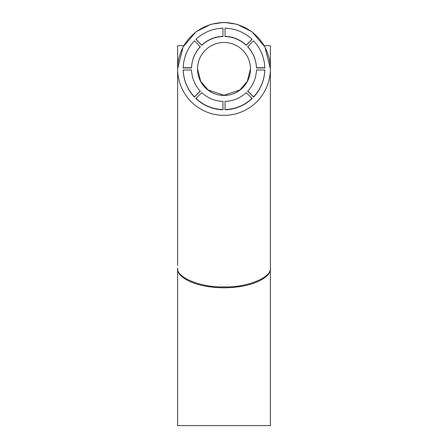 <?xml version="1.0" encoding="UTF-8"?>
<svg xmlns="http://www.w3.org/2000/svg" width="448" height="448" viewBox="0 0 448 448"><rect width="100%" height="100%" fill="white"/><g stroke="black" fill="none" stroke-linecap="round" stroke-linejoin="round"><path stroke-width="0.67" d="M270.368 268.57L270.368 425.6L177.632 425.6L177.632 268.57C175.767 274.187 189.683 287.51 224 287.773C258.317 287.51 272.233 274.187 270.368 268.57L270.368 68.869M264.208 45.679L270.368 45.679L270.357 268.139C271.824 277.53 246.624 287.734 224 286.922C201.376 287.734 176.176 277.53 177.643 268.139L177.632 268.57M177.632 68.869L177.632 45.679L183.792 45.679M177.632 265.653L177.632 68.768L183.086 46.95L196.179 31.674L211.019 24.254L224 22.4L236.981 24.254L251.821 31.674L264.914 46.95L270.368 68.768M222.97 28.185L222.97 36.534A32.458 32.458 0 0 0 201.79 45.304L195.888 39.402A40.802 40.802 0 0 1 222.97 28.185L222.97 36.327C214.85 36.686 207.788 39.609 201.79 45.102L195.989 39.301M252.011 39.301L246.21 45.102C240.212 39.609 233.15 36.686 225.03 36.327L225.03 28.185A40.802 40.802 0 0 1 252.112 39.402L246.21 45.304A32.458 32.458 0 0 0 225.03 36.534L225.03 28.185M264.785 67.738L256.441 67.738C256.082 59.618 253.159 52.556 247.666 46.558M264.79 69.798C264.387 80.209 260.652 89.236 253.574 96.88L247.766 91.078M252.112 98.342C244.468 105.42 235.441 109.155 225.03 109.558L225.03 101.416A32.458 32.458 0 0 0 246.21 92.641L252.112 98.543A40.802 40.802 0 0 1 225.03 109.766L225.03 101.416M222.97 101.416L222.97 109.766A40.802 40.802 0 0 1 195.888 98.543L201.79 92.641A32.458 32.458 0 0 0 222.97 101.416L222.97 109.558C212.559 109.155 203.532 105.42 195.888 98.342M200.234 91.078L194.426 96.88C187.348 89.236 183.613 80.209 183.21 69.798M200.334 46.558C194.841 52.556 191.918 59.618 191.559 67.738L183.215 67.738M250.482 68.869L247.33 81.295L239.854 89.975L224 95.25L208.146 89.975L200.67 81.295L197.518 68.869M224 22.607A46.368 46.368 0 0 1 270.368 68.975A46.368 46.368 0 0 1 224 115.343A46.368 46.368 0 0 1 177.632 68.975A46.368 46.368 0 0 1 224 22.607M224 95.452A26.482 26.482 0 0 1 197.518 68.975A26.482 26.482 0 0 1 224 42.493A26.482 26.482 0 0 1 250.482 68.975A26.482 26.482 0 0 1 224 95.452M183.21 67.945A40.802 40.802 0 0 1 194.426 40.858L200.334 46.76A32.458 32.458 0 0 0 191.559 67.945L183.21 67.945M264.79 70.006A40.802 40.802 0 0 1 253.574 97.087L247.666 91.185A32.458 32.458 0 0 0 256.441 70.006L264.79 70.006M253.574 40.858A40.802 40.802 0 0 1 264.79 67.945L256.441 67.945A32.458 32.458 0 0 0 247.666 46.76L253.574 40.858M194.426 97.087A40.802 40.802 0 0 1 183.21 70.006L191.559 70.006A32.458 32.458 0 0 0 200.334 91.185L194.426 97.087"/></g></svg>
